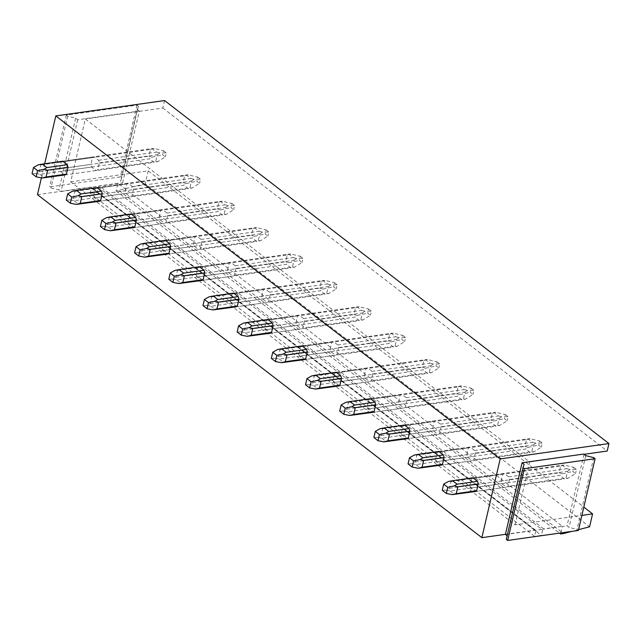 <?xml version="1.0" encoding="UTF-8"?>
<svg xmlns="http://www.w3.org/2000/svg" width="641" height="641" viewBox="0 0 641 641"><rect width="100%" height="100%" fill="white"/><g stroke="black" fill="none" stroke-linecap="round" stroke-linejoin="round"><path stroke-width="0.48" stroke-dasharray="3.21 2.4" d="M91.631 167.029L60.366 171.451A6.963 4.279 82 0 1 59.613 168.839L90.886 164.416L92.464 157.614A6.963 4.279 82 0 1 94.019 156.781L98.554 160.282A6.963 4.279 82 0 1 99.307 162.894L97.72 169.697A6.963 4.279 82 0 1 96.166 170.53L91.631 167.029A6.963 4.279 82 0 1 90.886 164.416M59.613 168.839L61.199 162.037L92.464 157.614M515.084 524.835L529.706 461.993L85.325 118.986L70.702 181.836L515.084 524.835L581.884 515.388M125.067 190.802L126.654 183.999A6.963 4.279 82 0 1 128.2 183.166L132.735 186.667A6.963 4.279 82 0 1 133.488 189.279L131.902 196.082A6.963 4.279 82 0 1 130.355 196.915L125.82 193.414A6.963 4.279 82 0 1 125.067 190.802L93.794 195.225A6.963 4.279 -98 0 0 94.547 197.837L99.083 201.338L130.355 196.915M159.248 217.187L160.835 210.384A6.963 4.279 82 0 1 162.389 209.551L166.924 213.052A6.963 4.279 82 0 1 167.67 215.664L166.091 222.459A6.963 4.279 82 0 1 164.537 223.3L160.002 219.799A6.963 4.279 82 0 1 159.248 217.187L127.976 221.61A6.963 4.279 -98 0 0 128.729 224.222L133.264 227.723L164.537 223.3M193.438 243.572L195.016 236.769A6.963 4.279 82 0 1 196.571 235.936L201.106 239.43A6.963 4.279 82 0 1 201.851 242.05L200.272 248.844A6.963 4.279 82 0 1 198.718 249.686L194.183 246.184A6.963 4.279 82 0 1 193.438 243.572L162.165 247.995A6.963 4.279 -98 0 0 162.91 250.607L167.445 254.108L198.718 249.686M227.619 269.957L229.198 263.155A6.963 4.279 82 0 1 230.752 262.321L235.287 265.815A6.963 4.279 82 0 1 236.04 268.435L234.454 275.229A6.963 4.279 82 0 1 232.899 276.071L228.364 272.569A6.963 4.279 82 0 1 227.619 269.957L196.346 274.38A6.963 4.279 -98 0 0 197.091 276.992L201.627 280.494L232.899 276.071M261.8 296.342L263.387 289.54A6.963 4.279 82 0 1 264.933 288.698L269.468 292.2A6.963 4.279 82 0 1 270.222 294.82L268.635 301.615A6.963 4.279 82 0 1 267.089 302.456L262.554 298.954A6.963 4.279 82 0 1 261.8 296.342L230.528 300.765A6.963 4.279 -98 0 0 231.281 303.377L235.816 306.879L267.089 302.456M295.982 322.727L297.568 315.925A6.963 4.279 82 0 1 299.123 315.084L303.658 318.585A6.963 4.279 82 0 1 304.403 321.205L302.824 328A6.963 4.279 82 0 1 301.27 328.841L296.735 325.34A6.963 4.279 82 0 1 295.982 322.727L264.709 327.15A6.963 4.279 -98 0 0 265.462 329.762L269.997 333.264L301.27 328.841M330.171 349.113L331.75 342.31A6.963 4.279 82 0 1 333.304 341.469L337.839 344.97A6.963 4.279 82 0 1 338.584 347.582L337.006 354.385A6.963 4.279 82 0 1 335.451 355.226L330.916 351.725A6.963 4.279 82 0 1 330.171 349.113L298.898 353.528A6.963 4.279 -98 0 0 299.643 356.148L304.179 359.649L335.451 355.226M364.352 375.498L365.931 368.695A6.963 4.279 82 0 1 367.485 367.854L372.02 371.355A6.963 4.279 82 0 1 372.766 373.967L371.187 380.77A6.963 4.279 82 0 1 369.633 381.611L365.098 378.11A6.963 4.279 82 0 1 364.352 375.498L333.08 379.913A6.963 4.279 -98 0 0 333.825 382.533L338.36 386.034L369.633 381.611M398.534 401.875L400.112 395.08A6.963 4.279 82 0 1 401.667 394.239L406.202 397.74A6.963 4.279 82 0 1 406.955 400.353L405.368 407.155A6.963 4.279 82 0 1 403.814 407.997L399.279 404.495A6.963 4.279 82 0 1 398.534 401.875L367.261 406.298A6.963 4.279 -98 0 0 368.014 408.918L372.549 412.411L403.814 407.997M432.715 428.26L434.302 421.466A6.963 4.279 82 0 1 435.848 420.624L440.383 424.126A6.963 4.279 82 0 1 441.136 426.738L439.55 433.54A6.963 4.279 82 0 1 438.003 434.382L433.468 430.88A6.963 4.279 82 0 1 432.715 428.26L401.442 432.683A6.963 4.279 -98 0 0 402.195 435.303L406.731 438.797L438.003 434.382M466.896 454.645L468.483 447.851A6.963 4.279 82 0 1 470.037 447.009L474.572 450.511A6.963 4.279 82 0 1 475.318 453.123L473.739 459.926A6.963 4.279 82 0 1 472.185 460.759L467.65 457.265A6.963 4.279 82 0 1 466.896 454.645L435.632 459.068A6.963 4.279 -98 0 0 436.377 461.68L440.912 465.182L472.185 460.759M501.086 481.03L502.664 474.236A6.963 4.279 82 0 1 504.219 473.395L508.754 476.896A6.963 4.279 82 0 1 509.499 479.508L507.92 486.311A6.963 4.279 82 0 1 506.366 487.144L501.831 483.651A6.963 4.279 82 0 1 501.086 481.03L469.813 485.453A6.963 4.279 -98 0 0 470.558 488.065L475.093 491.567L506.366 487.144M61.199 162.037A6.963 4.279 82 0 1 62.746 161.203L94.019 156.781M44.67 163.759L41.385 177.877M93.794 195.225L95.381 188.422L126.654 183.999M128.2 183.166L96.927 187.589A6.963 4.279 -98 0 0 95.381 188.422M60.366 171.451L64.893 174.953L96.166 170.53M127.976 221.61L129.562 214.807L160.835 210.384M162.389 209.551L131.117 213.974A6.963 4.279 -98 0 0 129.562 214.807M162.165 247.995L163.743 241.192L195.016 236.769M196.571 235.936L165.298 240.351A6.963 4.279 -98 0 0 163.743 241.192M196.346 274.38L197.925 267.577L229.198 263.155M230.752 262.321L199.479 266.736A6.963 4.279 -98 0 0 197.925 267.577M230.528 300.765L232.114 293.963L263.387 289.54M264.933 288.698L233.661 293.121A6.963 4.279 -98 0 0 232.114 293.963M264.709 327.15L266.295 320.348L297.568 315.925M299.123 315.084L267.85 319.506A6.963 4.279 -98 0 0 266.295 320.348M298.898 353.528L300.477 346.733L331.75 342.31M333.304 341.469L302.031 345.892A6.963 4.279 -98 0 0 300.477 346.733M333.08 379.913L334.658 373.118L365.931 368.695M367.485 367.854L336.213 372.277A6.963 4.279 -98 0 0 334.658 373.118M367.261 406.298L368.847 399.503L400.112 395.08M401.667 394.239L370.394 398.662A6.963 4.279 -98 0 0 368.847 399.503M401.442 432.683L403.029 425.888L434.302 421.466M435.848 420.624L404.583 425.047A6.963 4.279 -98 0 0 403.029 425.888M435.632 459.068L437.21 452.274L468.483 447.851M470.037 447.009L438.765 451.432A6.963 4.279 -98 0 0 437.21 452.274M469.813 485.453L471.391 478.651L502.664 474.236M504.219 473.395L472.946 477.817A6.963 4.279 -98 0 0 471.391 478.651M584.039 454.309L567.013 525.82L569.064 527.407L577.012 529.402L578.382 530.46M583.711 454.052L529.706 461.993M70.702 181.836L148.199 170.875L583.815 507.111M164.569 100.549L162.83 108.033L85.325 118.986M139.329 111.053L137.278 109.475L138.392 106.19L137.03 105.14L66.327 115.132L67.69 116.189L75.646 118.184L77.697 119.771L139.329 111.053L122.631 182.821L120.58 181.235L121.694 177.958L120.324 176.9L49.621 186.9L50.992 187.957L58.94 189.952L60.991 191.539L91.27 187.252A1.162 0.777 -52.3 0 1 91.439 188.021L90.197 193.358L534.578 536.357L535.82 531.02L91.439 188.021M162.83 108.033L607.211 451.032M94.547 197.837L125.82 193.414M133.488 189.279L191.499 181.074L189.92 187.877L131.902 196.082M96.927 187.589L186.219 174.961L190.754 178.462L132.735 186.667M99.307 162.894L157.317 154.689L155.731 161.492L97.72 169.697M62.746 161.203L152.029 148.576L156.564 152.077L98.554 160.282M128.729 224.222L160.002 219.799M167.67 215.664L225.68 207.46L224.102 214.262L166.091 222.459M131.117 213.974L220.4 201.346L224.935 204.848L166.924 213.052M162.91 250.607L194.183 246.184M201.851 242.05L259.869 233.845L258.283 240.647L200.272 248.844M165.298 240.351L254.581 227.731L259.116 231.233L201.106 239.43M197.091 276.992L228.364 272.569M236.04 268.435L294.051 260.23L292.464 267.033L234.454 275.229M199.479 266.736L288.762 254.116L293.298 257.618L235.287 265.815M231.281 303.377L262.554 298.954M270.222 294.82L328.232 286.615L326.646 293.418L268.635 301.615M233.661 293.121L322.944 280.502L327.479 284.003L269.468 292.2M265.462 329.762L296.735 325.34M304.403 321.205L362.413 313L360.835 319.795L302.824 328M267.85 319.506L357.133 306.887L361.668 310.388L303.658 318.585M299.643 356.148L330.916 351.725M338.584 347.582L396.595 339.385L395.016 346.18L337.006 354.385M302.031 345.892L391.314 333.272L395.85 336.765L337.839 344.97M333.825 382.533L365.098 378.11M372.766 373.967L430.784 365.771L429.198 372.565L371.187 380.77M336.213 372.277L425.496 359.657L430.031 363.151L372.02 371.355M368.014 408.918L399.279 404.495M406.955 400.353L464.965 392.156L463.379 398.95L405.368 407.155M370.394 398.662L459.677 386.034L464.212 389.536L406.202 397.74M402.195 435.303L433.468 430.88M441.136 426.738L499.147 418.541L497.568 425.336L439.55 433.54M404.583 425.047L493.866 412.419L498.402 415.921L440.383 424.126M436.377 461.68L467.65 457.265M475.318 453.123L533.328 444.918L531.75 451.721L473.739 459.926M438.765 451.432L528.048 438.805L532.583 442.306L474.572 450.511M470.558 488.065L501.831 483.651M509.499 479.508L567.517 471.303L565.931 478.106L507.92 486.311M472.946 477.817L562.229 465.19L566.764 468.691L508.754 476.896M37.474 194.664L90.774 187.124A1.162 0.777 -52.3 0 1 91.246 187.236L122.631 182.821M77.697 119.771L60.991 191.539M505.42 534.33L535.155 530.123A1.162 0.777 -52.3 0 1 535.82 531.02M585.762 455.639L569.064 527.407M560.795 532.943L562.301 526.485L567.013 525.82M578.567 529.642L571.908 531.373M148.199 170.875L145.195 183.791L589.576 526.798M145.195 183.791L116.173 190.97L117.968 183.278L562.349 526.285L543.768 528.913A1.162 0.777 -52.3 0 0 543.175 529.194L562.349 526.285M137.278 109.475L120.58 181.235M524.13 464.356L507.127 535.892M75.646 118.184L58.94 189.952M505.372 534.538L543.175 529.194A1.162 0.777 -52.3 0 0 542.623 530.059L541.381 535.395L534.578 536.357M593.71 457.634L577.012 529.402M506.31 539.402L507.424 536.116M116.173 190.97L559.473 533.128M119.074 190.561L563.455 533.56M138.392 106.19L121.694 177.958M67.69 116.189L50.992 187.957M66.327 115.132L49.621 186.9M137.03 105.14L120.324 176.9M90.197 193.358L96.999 192.396L98.241 187.06A1.162 0.777 -52.3 0 1 99.387 185.906L543.768 528.913M117.968 183.278L99.387 185.906M96.999 192.396L541.381 535.395M40.8 164.921L150.483 149.417L148.896 156.212L152.053 157.157L149.649 158.832L39.966 174.336L36.257 173.535L39.221 171.724L40.8 164.921L38.276 164.833M36.257 173.535L32.05 173.671M150.483 149.417L154.08 148.456L163.543 150.747L162.59 154.842L165.33 156.957L157.854 161.636L154.185 162.325L149.649 158.832M152.029 148.576L154.08 148.456M39.221 171.724L148.896 156.212M39.966 174.336L44.501 177.837M157.317 154.689L159.881 152.935L166.283 152.854L165.33 156.957M156.564 152.077L159.881 152.935M152.053 157.157L162.59 154.842M163.543 150.747L166.283 152.854M64.893 174.953L154.185 162.325M155.731 161.492L157.854 161.636M74.981 191.306L184.664 175.794L183.078 182.597L186.235 183.542L183.831 185.209L74.148 200.721L70.438 199.92L73.403 198.109L74.981 191.306L72.465 191.218M70.438 199.92L66.231 200.056M184.664 175.794L188.262 174.841L197.732 177.132L196.779 181.227L199.511 183.342L192.036 188.021L188.366 188.71L183.831 185.209M186.219 174.961L188.262 174.841M73.403 198.109L183.078 182.597M74.148 200.721L78.683 204.223M191.499 181.074L194.063 179.32L200.465 179.24L199.511 183.342M190.754 178.462L194.063 179.32M186.235 183.542L196.779 181.227M197.732 177.132L200.465 179.24M99.083 201.338L188.366 188.71M189.92 187.877L192.036 188.021M109.17 217.692L218.845 202.179L217.267 208.982L220.424 209.928L218.012 211.594L108.337 227.106L104.619 226.305L107.584 224.494L109.17 217.692L106.646 217.603M104.619 226.305L100.413 226.441M218.845 202.179L222.443 201.226L231.914 203.509L230.96 207.612L233.693 209.727L226.225 214.406L222.547 215.096L218.012 211.594M220.4 201.346L222.443 201.226M107.584 224.494L217.267 208.982M108.337 227.106L112.872 230.608M225.68 207.46L228.244 205.705L234.646 205.625L233.693 209.727M224.935 204.848L228.244 205.705M220.424 209.928L230.96 207.612M231.914 203.509L234.646 205.625M133.264 227.723L222.547 215.096M224.102 214.262L226.225 214.406M143.352 244.077L253.027 228.565L251.448 235.367L254.605 236.313L252.193 237.979L142.518 253.491L138.801 252.69L141.765 250.879L143.352 244.077L140.828 243.989M138.801 252.69L134.602 252.826M253.027 228.565L256.624 227.611L266.095 229.895L265.142 233.997L267.874 236.112L260.406 240.792L256.729 241.481L252.193 237.979M254.581 227.731L256.624 227.611M141.765 250.879L251.448 235.367M142.518 253.491L147.053 256.993M259.869 233.845L262.425 232.09L268.827 232.01L267.874 236.112M259.116 231.233L262.425 232.09M254.605 236.313L265.142 233.997M266.095 229.895L268.827 232.01M167.445 254.108L256.729 241.481M258.283 240.647L260.406 240.792M177.533 270.462L287.208 254.95L285.63 261.752L288.787 262.698L286.383 264.364L176.7 279.877L172.99 279.067L175.954 277.265L177.533 270.462L175.009 270.374M172.99 279.067L168.783 279.212M287.208 254.95L290.814 253.996L300.276 256.28L299.323 260.382L302.063 262.498L294.588 267.177L290.91 267.866L286.383 264.364M288.762 254.116L290.814 253.996M175.954 277.265L285.63 261.752M176.7 279.877L181.235 283.378M294.051 260.23L296.615 258.475L303.017 258.395L302.063 262.498M293.298 257.618L296.615 258.475M288.787 262.698L299.323 260.382M300.276 256.28L303.017 258.395M201.627 280.494L290.91 267.866M292.464 267.033L294.588 267.177M211.714 296.847L321.397 281.335L319.811 288.138L322.968 289.083L320.564 290.75L210.881 306.262L207.171 305.453L210.136 303.65L211.714 296.847L209.19 296.759M207.171 305.453L202.965 305.597M321.397 281.335L324.995 280.381L334.466 282.665L333.504 286.767L336.245 288.883L328.769 293.562L325.099 294.251L320.564 290.75M322.944 280.502L324.995 280.381M210.136 303.65L319.811 288.138M210.881 306.262L215.416 309.763M328.232 286.615L330.796 284.86L337.198 284.78L336.245 288.883M327.479 284.003L330.796 284.86M322.968 289.083L333.504 286.767M334.466 282.665L337.198 284.78M235.816 306.879L325.099 294.251M326.646 293.418L328.769 293.562M245.896 323.232L355.579 307.72L353.992 314.523L357.157 315.468L354.745 317.135L245.062 332.647L241.353 331.838L244.317 330.027L245.896 323.232L243.38 323.144M241.353 331.838L237.146 331.982M355.579 307.72L359.176 306.767L368.647 309.05L367.694 313.153L370.426 315.268L362.958 319.947L359.281 320.636L354.745 317.135M357.133 306.887L359.176 306.767M244.317 330.027L353.992 314.523M245.062 332.647L249.597 336.148M362.413 313L364.977 311.246L371.379 311.165L370.426 315.268M361.668 310.388L364.977 311.246M357.157 315.468L367.694 313.153M368.647 309.05L371.379 311.165M269.997 333.264L359.281 320.636M360.835 319.795L362.958 319.947M280.085 349.617L389.76 334.105L388.182 340.908L391.339 341.853L388.927 343.52L279.252 359.032L275.534 358.223L278.498 356.412L280.085 349.617L277.561 349.529M275.534 358.223L271.335 358.367M389.76 334.105L393.358 333.152L402.828 335.435L401.875 339.538L404.607 341.645L397.14 346.332L393.462 347.021L388.927 343.52M391.314 333.272L393.358 333.152M278.498 356.412L388.182 340.908M279.252 359.032L283.787 362.534M396.595 339.385L399.159 337.631L405.561 337.551L404.607 341.645M395.85 336.765L399.159 337.631M391.339 341.853L401.875 339.538M402.828 335.435L405.561 337.551M304.179 359.649L393.462 347.021M395.016 346.18L397.14 346.332M314.266 376.003L423.941 360.49L422.363 367.293L425.52 368.238L423.108 369.905L313.433 385.417L309.715 384.608L312.68 382.797L314.266 376.003L311.742 375.914M309.715 384.608L305.517 384.752M423.941 360.49L427.547 359.537L437.01 361.82L436.056 365.923L438.789 368.03L431.321 372.709L427.643 373.407L423.108 369.905M425.496 359.657L427.547 359.537M312.68 382.797L422.363 367.293M313.433 385.417L317.968 388.911M430.784 365.771L433.348 364.016L439.75 363.936L438.789 368.03M430.031 363.151L433.348 364.016M425.52 368.238L436.056 365.923M437.01 361.82L439.75 363.936M338.36 386.034L427.643 373.407M429.198 372.565L431.321 372.717M348.448 402.388L458.131 386.876L456.544 393.678L459.701 394.624L457.297 396.29L347.614 411.802L343.905 410.993L346.869 409.182L348.448 402.388L345.924 402.292M343.905 410.993L339.698 411.129M458.131 386.876L461.728 385.922L471.199 388.206L470.238 392.308L472.978 394.415L465.502 399.095L461.832 399.792L457.297 396.29M459.677 386.034L461.728 385.922M346.869 409.182L456.544 393.678M347.614 411.802L352.149 415.296M464.965 392.156L467.529 390.401L473.931 390.321L472.978 394.415M464.212 389.536L467.529 390.401M459.701 394.624L470.238 392.308M471.199 388.206L473.931 390.321M372.549 412.411L461.832 399.792M463.379 398.95L465.502 399.095M382.629 428.765L492.312 413.261L490.726 420.063L493.882 421.009L491.479 422.675L381.796 438.18L378.086 437.378L381.05 435.568L382.629 428.765L380.113 428.677M378.086 437.378L373.879 437.515M492.312 413.261L495.91 412.307L505.38 414.591L504.427 418.693L507.159 420.8L499.684 425.48L496.014 426.177L491.479 422.675M493.866 412.419L495.91 412.307M381.05 435.568L490.726 420.063M381.796 438.18L386.331 441.681M499.147 418.541L501.711 416.786L508.113 416.698L507.159 420.8M498.402 415.921L501.711 416.786M493.882 421.009L504.427 418.693M505.38 414.591L508.113 416.698M406.731 438.797L496.014 426.177M497.568 425.336L499.684 425.48M416.818 455.15L526.493 439.646L524.915 446.448L528.072 447.386L525.66 449.061L415.985 464.565L412.267 463.763L415.232 461.953L416.818 455.15L414.294 455.062M412.267 463.763L408.061 463.9M526.493 439.646L530.091 438.692L539.562 440.976L538.608 445.078L541.341 447.186L533.873 451.865L530.195 452.562L525.66 449.061M528.048 438.805L530.091 438.692M415.232 461.953L524.915 446.448M415.985 464.565L420.52 468.066M533.328 444.918L535.892 443.171L542.294 443.083L541.341 447.186M532.583 442.306L535.892 443.171M528.072 447.386L538.608 445.078M539.562 440.976L542.294 443.083M440.912 465.182L530.195 452.562M531.75 451.721L533.873 451.865M451 481.535L560.675 466.031L559.096 472.834L562.253 473.771L559.841 475.446L450.166 490.95L446.448 490.149L449.413 488.338L451 481.535L448.476 481.447M446.448 490.149L442.25 490.285M560.675 466.031L564.28 465.078L573.743 467.361L572.79 471.464L575.522 473.571L568.054 478.25L564.376 478.947L559.841 475.446M562.229 465.19L564.28 465.078M449.413 488.338L559.096 472.834M450.166 490.95L454.701 494.451M567.517 471.303L570.081 469.557L576.475 469.468L575.522 473.571M566.764 468.691L570.081 469.557M562.253 473.771L572.79 471.464M573.743 467.361L576.475 469.468M475.093 491.567L564.376 478.947M565.931 478.106L568.054 478.25M535.155 530.123L90.774 187.124M98.241 187.06L542.623 530.059M535.628 530.235L91.246 187.236"/><path stroke-width="0.96" d="M44.67 163.759L55.799 115.925L500.18 458.924L481.856 537.663L505.42 534.33L507.127 535.892M41.385 177.877L37.474 194.664L481.856 537.663M78.266 195.697L81.824 196.587L102.215 193.702A6.963 4.279 -98 0 0 101.462 191.082L96.927 187.589L76.535 190.465L81.07 193.967L78.266 195.697L71.768 197.067L70.334 203.221L66.231 200.056L67.666 193.903L71.768 197.067M102.215 193.702L100.629 200.497A6.963 4.279 -98 0 1 99.083 201.338L76.239 204.391L70.334 203.221M46.889 167.581L67.281 164.697L62.746 161.203L42.354 164.088L46.889 167.581L44.077 169.312L37.587 170.682L36.152 176.836L32.05 173.671L33.484 167.517L37.587 170.682M67.281 164.697L68.034 167.317L66.448 174.112L64.893 174.953L42.058 178.014L36.152 176.836M112.447 222.082L116.005 222.972L136.397 220.087A6.963 4.279 -98 0 0 135.652 217.467L131.117 213.974L110.717 216.85L115.252 220.352L112.447 222.082L105.949 223.453L104.515 229.606L100.413 226.441L101.847 220.288L105.949 223.453M136.397 220.087L134.818 226.882A6.963 4.279 -98 0 1 133.264 227.723L110.42 230.776L104.515 229.606M146.629 248.468L150.186 249.349L170.578 246.473A6.963 4.279 -98 0 0 169.833 243.852L165.298 240.351L144.906 243.235L149.441 246.737L146.629 248.468L140.131 249.838L138.704 255.991L134.602 252.826L136.028 246.673L140.131 249.838M170.578 246.473L169 253.267A6.963 4.279 -98 0 1 167.445 254.108L144.602 257.161L138.704 255.991M180.81 274.853L184.368 275.734L204.767 272.858A6.963 4.279 -98 0 0 204.014 270.238L199.479 266.736L179.087 269.621L183.622 273.122L180.81 274.853L174.32 276.223L172.886 282.377L168.783 279.212L170.218 273.058L174.32 276.223M204.767 272.858L203.181 279.652A6.963 4.279 -98 0 1 201.627 280.494L178.791 283.546L172.886 282.377M214.991 301.238L218.549 302.119L238.949 299.235A6.963 4.279 -98 0 0 238.196 296.623L233.661 293.121L213.269 296.006L217.804 299.507L214.991 301.238L208.501 302.608L207.067 308.762L202.965 305.597L204.399 299.443L208.501 302.608M238.949 299.235L237.362 306.037A6.963 4.279 -98 0 1 235.816 306.879L212.972 309.932L207.067 308.762M249.181 327.615L252.738 328.504L273.13 325.62A6.963 4.279 -98 0 0 272.385 323.008L267.85 319.506L247.45 322.391L251.985 325.892L249.181 327.623L242.683 328.993L241.248 335.147L237.146 331.982L238.58 325.828L242.683 328.993M273.13 325.62L271.552 332.423A6.963 4.279 -98 0 1 269.997 333.264L247.154 336.317L241.248 335.147M283.362 354L286.92 354.89L307.311 352.005A6.963 4.279 -98 0 0 306.566 349.393L302.031 345.892L281.631 348.776L286.166 352.278L283.362 354L276.864 355.378L275.438 361.532L271.335 358.367L272.762 352.213L276.864 355.378M307.311 352.005L305.733 358.808A6.963 4.279 -98 0 1 304.179 359.649L281.335 362.702L275.438 361.532M317.543 380.385L321.101 381.275L341.501 378.39A6.963 4.279 -98 0 0 340.748 375.778L336.213 372.277L315.821 375.161L320.356 378.663L317.543 380.385L311.045 381.764L309.619 387.917L305.517 384.752L306.943 378.599L311.045 381.764M341.501 378.39L339.914 385.193A6.963 4.279 -98 0 1 338.36 386.034L315.516 389.087L309.619 387.917M351.725 406.771L355.282 407.66L375.682 404.775A6.963 4.279 -98 0 0 374.929 402.163L370.394 398.662L350.002 401.546L354.537 405.048L351.725 406.771L345.235 408.149L343.8 414.302L339.698 411.129L341.132 404.984L345.235 408.149M375.682 404.775L374.096 411.578A6.963 4.279 -98 0 1 372.549 412.411L349.706 415.472L343.8 414.302M385.914 433.156L389.472 434.045L409.863 431.161A6.963 4.279 -98 0 0 409.118 428.549L404.583 425.047L384.183 427.932L388.718 431.433L385.914 433.156L379.416 434.534L377.982 440.688L373.879 437.515L375.314 431.369L379.416 434.534M409.863 431.161L408.285 437.963A6.963 4.279 -98 0 1 406.731 438.797L383.887 441.857L377.982 440.688M420.095 459.541L423.653 460.43L444.045 457.546A6.963 4.279 -98 0 0 443.3 454.934L438.765 451.432L418.365 454.317L422.9 457.818L420.095 459.541L413.597 460.919L412.163 467.065L408.061 463.9L409.495 457.754L413.597 460.919M444.045 457.546L442.466 464.348A6.963 4.279 -98 0 1 440.912 465.182L418.068 468.242L412.163 467.065M454.277 485.926L457.834 486.815L478.226 483.931A6.963 4.279 -98 0 0 477.481 481.319L472.946 477.817L452.554 480.702L457.089 484.203L454.277 485.926L447.779 487.304L446.352 493.45L442.25 490.285L443.676 484.139L447.779 487.304M478.226 483.931L476.648 490.734A6.963 4.279 -98 0 1 475.093 491.567L452.25 494.628L446.352 493.45M581.884 515.388L592.58 513.874L583.815 507.111M500.18 458.924L608.95 443.548L607.211 451.032L584.039 454.309M522.078 462.77L583.711 454.052L585.762 455.639L593.71 457.634L595.08 458.692L524.378 468.691L523.016 467.634L524.13 464.356L522.078 462.77L505.42 534.33M55.799 115.925L164.569 100.549L608.95 443.548M571.908 531.373L563.455 533.56L560.555 533.969L560.795 532.943M592.58 513.874L589.576 526.798L578.567 529.642M595.08 458.692L578.382 530.46L507.68 540.451L506.31 539.402L523.016 467.634M559.473 533.128L560.555 533.969M524.378 468.691L507.68 540.451M42.354 164.088L38.276 164.833L33.484 167.517M42.058 178.014L46.056 176.996L47.634 170.202L44.077 169.312M47.634 170.202L68.034 167.317M46.056 176.996L66.448 174.112M76.535 190.465L72.465 191.218L67.666 193.903M81.824 196.587L80.237 203.381L76.239 204.391M81.07 193.967L101.462 191.082M80.237 203.381L100.629 200.497M110.717 216.85L106.646 217.603L101.847 220.288M116.005 222.972L114.419 229.766L110.42 230.776M115.252 220.352L135.652 217.467M114.419 229.766L134.818 226.882M144.906 243.235L140.828 243.989L136.028 246.673M150.186 249.349L148.608 256.152L144.602 257.161M149.441 246.737L169.833 243.852M148.608 256.152L169 253.267M179.087 269.621L175.009 270.374L170.218 273.058M184.368 275.734L182.789 282.537L178.791 283.546M183.622 273.122L204.014 270.238M182.789 282.537L203.181 279.652M213.269 296.006L209.19 296.759L204.399 299.443M218.549 302.119L216.97 308.922L212.972 309.932M217.804 299.507L238.196 296.623M216.97 308.922L237.362 306.037M247.45 322.391L243.38 323.144L238.58 325.828M252.738 328.504L251.152 335.307L247.154 336.317M251.985 325.892L272.385 323.008M251.152 335.307L271.552 332.423M281.631 348.776L277.561 349.529L272.762 352.213M286.92 354.89L285.333 361.692L281.335 362.702M286.166 352.278L306.566 349.393M285.333 361.692L305.733 358.808M315.821 375.161L311.742 375.914L306.943 378.599M321.101 381.275L319.522 388.077L315.516 389.087M320.356 378.663L340.748 375.778M319.522 388.077L339.914 385.193M350.002 401.546L345.924 402.292L341.132 404.984M355.282 407.66L353.704 414.463L349.706 415.472M354.537 405.048L374.929 402.163M353.704 414.463L374.096 411.578M384.183 427.932L380.113 428.677L375.314 431.369M389.472 434.045L387.885 440.848L383.887 441.857M388.718 431.433L409.118 428.549M387.885 440.848L408.285 437.963M418.365 454.317L414.294 455.062L409.495 457.754M423.653 460.43L422.066 467.233L418.068 468.242M422.9 457.818L443.3 454.934M422.066 467.233L442.466 464.348M452.554 480.702L448.476 481.447L443.676 484.139M457.834 486.815L456.256 493.618L452.25 494.628M457.089 484.203L477.481 481.319M456.256 493.618L476.648 490.734"/></g></svg>
